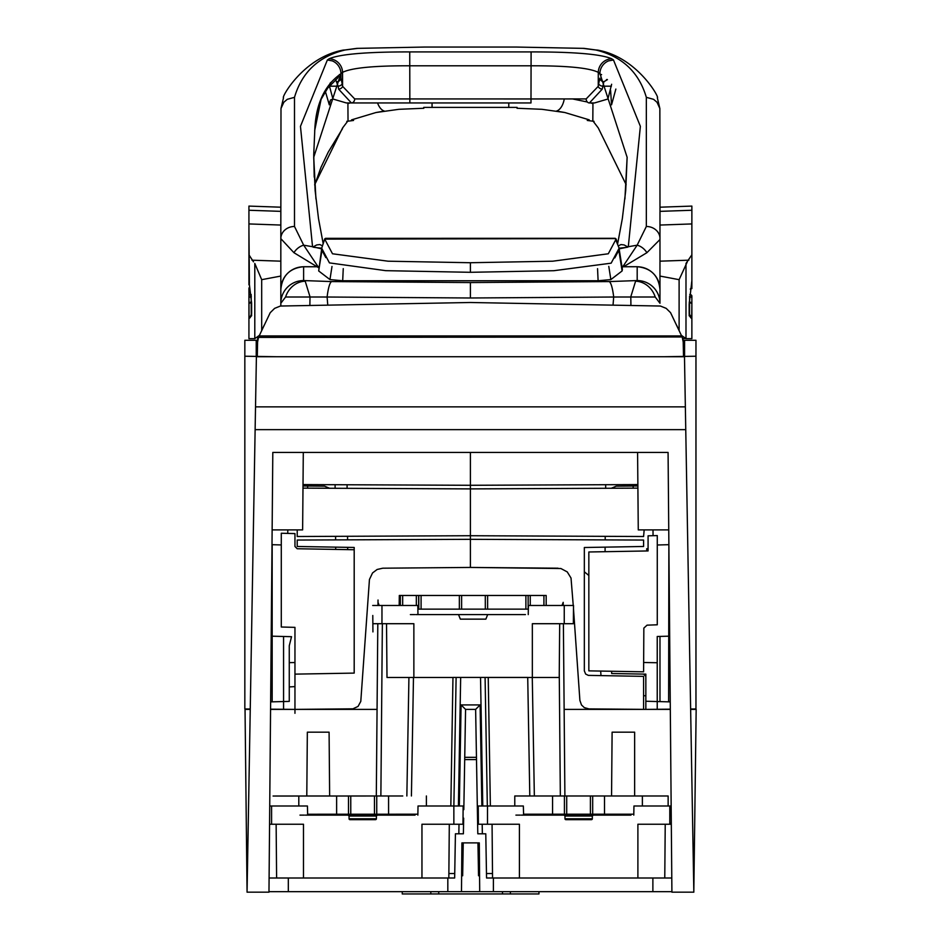 <?xml version="1.0" encoding="UTF-8"?>
<svg xmlns="http://www.w3.org/2000/svg" width="941" height="941" viewBox="0 0 941 941"><rect width="100%" height="100%" fill="white"/><g stroke="black" fill="none" stroke-linecap="round" stroke-linejoin="round"><path stroke-width="1.41" d="M668.745 529.901L638.269 529.901L637.586 452.433M255.129 429.649L685.754 429.649L693.835 892.174L671.909 892.174L668.075 452.433L272.808 452.433L268.973 892.174L247.06 892.174L256.399 356.733L684.483 356.733L685.754 429.649M685.366 406.865L255.529 406.865M303.296 452.433L302.626 529.901L272.137 529.901M492.908 878L486.556 878L485.779 833.797L477.805 833.797L476.464 757.329L476.511 759.587L464.689 759.587L464.736 757.329L463.819 809.648M463.243 842.889L462.666 875.765L463.243 842.889M463.666 818.141L463.395 833.797L455.42 833.797L454.656 878L448.292 878M465.572 709.396L464.736 757.329L476.464 757.329L475.628 709.396L465.572 709.396L461.09 704.915L480.11 704.915L475.628 709.396M487.332 806.002L485.085 677.414L456.114 677.414L453.868 806.002L456.114 677.414L452.962 677.414L450.833 806.002M486.556 878L664.558 878M671.792 878L655.948 878M461.643 873.554L462.701 873.519M478.499 873.519L477.957 842.889L478.499 873.519L479.557 873.554M671.309 823.316L669.792 823.316M611.403 814.212L611.391 815.118M671.192 809.648L669.792 809.648M306.79 796.015L307.342 732.18L306.79 795.98L329.644 795.98L329.091 732.18L307.342 732.18L329.091 732.18L329.644 796.004M270.573 709.396L377.07 709.396L270.573 709.396M564.141 709.396L670.321 709.396L564.141 709.396M634.646 732.18L634.646 795.992L634.646 732.18L612.109 732.18L611.556 795.98L612.109 732.18L634.646 732.18M269.102 878L454.656 878M250.247 709.396L245.036 709.396L247.06 891.668M690.647 709.396L696.164 709.396L693.823 891.668M671.909 891.668L479.71 891.668L479.287 842.889L461.913 842.889L461.49 891.668L479.71 891.668L268.985 891.668M647.055 891.668L650.89 891.668M469.971 891.668L479.71 891.668M447.822 878L447.822 891.668M493.39 891.668L493.39 878M288.322 891.668L288.322 878M486.473 873.519L492.496 873.519M448.869 873.519L454.726 873.519M329.809 815.118L329.809 814.236M611.556 795.98L634.646 795.98M375.094 814.224L375.094 816.023L375.094 814.224M477.957 842.889L478.534 875.765L477.957 842.889M477.381 809.648L477.534 818.141M652.878 878L652.878 891.668M565.059 815.118L565.047 814.212M564.894 795.992L563.388 623.707M563.236 605.475L563.2 602.346L561.989 605.475M530.124 815.118L530.112 814.212L530.124 815.118M529.795 795.992L527.725 677.473L529.795 795.992M527.725 677.414L488.238 677.414L490.367 806.002M488.238 677.414L485.085 677.414M376.129 816.023L376.153 814.224M376.306 795.992L377.811 623.707M377.976 605.475L378.023 600.029M379.211 605.475L378 602.346M413.475 677.473L411.417 795.98L413.475 677.473M411.099 814.212L411.076 815.118L411.099 814.212M645.844 676.367L643.597 674.097L645.844 676.367M611.662 673.533L645.844 674.132L645.844 701.245L659.982 701.621L659.982 636.41L657.23 636.481L657.23 709.291L645.844 709.396L645.844 674.132L611.662 673.533L611.662 671.262M695.964 708.961L690.635 709.008L695.964 708.961L695.964 356.227L664.017 356.733M670.31 709.185L657.23 709.291M682.554 338.148L683.166 340.289L684.577 340.289L683.06 340.289L695.964 340.289L695.964 356.227M683.166 340.289L684.577 340.289L683.06 340.289L684.577 340.289L684.577 356.227M616.226 486.168L611.309 488.25L616.226 486.168L637.88 485.979L616.226 486.168M633.187 488.156L633.128 486.015M605.075 551.697L605.11 547.144M605.181 539.899L605.216 536.335M605.663 488.273L605.698 484.721M684.577 353.922L683.531 353.957L684.577 353.922M657.23 662.735L643.597 662.499M657.277 544.992L668.875 544.686L668.628 701.845L670.251 701.88L659.982 701.621M659.982 636.41L668.628 636.187M588.843 575.492L584.337 571.799L588.843 575.492M643.585 695.728L645.844 695.728L643.585 695.728M600.676 671.062L600.993 675.626L600.676 671.062M573.492 608.898L579.891 700.422L581.479 704.95L584.279 707.597L588.901 708.902L643.585 709.373L643.585 676.367L588.313 675.379L585.643 674.05L584.337 670.862L584.337 547.509L643.585 546.474L643.585 540.052L470.394 539.322L470.394 567.435L470.394 535.723L470.394 539.322L297.215 540.052L297.215 546.474L354.192 547.462L354.192 549.744L297.191 548.744L294.956 546.474L294.956 533.594L281.288 533.241L281.288 627.012L294.956 627.365L294.956 709.396L352.875 708.832L358.062 706.42L360.791 701.386L369.448 579.468L372.53 572.963L377.141 569.47L382.787 568.199L470.394 567.435L560.907 568.529L567.258 571.916L571.022 578.056L573.245 605.475M297.215 529.901L297.215 536.511L470.394 535.723L470.394 485.285L470.394 488.897L302.99 488.132M646.749 550.967L646.749 548.697L648.078 548.674M681.931 336.584L670.58 312.694L666.181 308.366L660.406 306.037L470.394 302.496L280.394 306.037L274.619 308.366L270.22 312.694L259.163 335.937L681.637 335.937L682.107 336.972L681.566 335.937M259.163 335.937L258.857 336.584L259.163 335.937M257.869 339.595L257.681 338.148L257.74 340.289L244.836 340.289L244.836 356.227L276.783 356.733M258.681 336.972L259.234 335.937M682.107 336.972L258.504 337.407L257.587 341.995L257.305 356.227M309.918 356.733L316.447 356.733M624.342 356.733L630.882 356.733M683.495 356.227L683.213 341.995L682.284 337.407M318.787 267.809L293.945 252.706L280.83 238.649A13.668 12.174 0 0 1 294.498 226.475L303.684 245.189L312.541 246.718L300.461 126.341L327.362 59.989L329.103 58.789C339.748 54.155 366.625 51.861 409.735 51.92L531.1 51.92C574.222 51.861 601.087 54.155 611.732 58.789L613.485 59.989L640.374 126.341L628.306 246.718L637.151 245.189L646.338 226.475L646.338 97.335C638.915 72.139 622.083 56.366 595.876 50.014L583.044 48.356L516.303 47.05L424.532 47.05L357.803 48.356L344.971 50.014C318.752 56.366 301.932 72.139 294.498 97.335L287.252 99.323L283.829 102.263L280.994 108.497L280.83 225.052L248.93 223.934L248.93 254.788L248.93 206.091L280.83 207.196L280.83 303.273A22.784 22.713 0 0 1 303.614 280.559L331.597 281.582L470.394 282.559L609.203 281.582L637.186 280.559A22.784 22.713 -0 0 1 659.97 303.273L659.97 211.36L691.87 210.255L691.87 280.641L691.87 245.389M637.186 280.559L637.186 266.774A22.784 22.784 180 0 1 659.97 289.546L659.97 303.273L655.218 297.003L613.697 297.015L613.085 304.39M287.758 533.406L287.793 529.901M622.377 269.338L622.107 270.961L610.85 279.583L598.111 280.759L342.689 280.759L329.95 279.583L318.681 270.961L321.634 249.083M321.951 250.306L325.809 257.599M653.007 529.901L653.054 535.688M614.767 257.94L618.849 250.306M630.917 304.884L630.799 296.768L635.598 281.183A22.784 20.749 79.7 0 1 655.218 297.003M609.203 281.582A34.182 5.658 89.2 0 1 613.697 297.015L470.394 297.991L327.103 297.015L327.715 304.39M261.692 330.514L261.692 279.677L280.83 276.066L280.83 305.966L280.83 303.273L285.582 297.003A22.784 20.749 100.3 0 1 305.202 281.183L310.001 296.768L309.883 304.884M285.582 297.003L327.103 297.015A34.182 5.658 90.8 0 1 331.597 281.582M659.97 276.066L679.108 279.677L679.108 330.514M687.306 261.833L679.108 279.677M689.588 302.849A2.282 1.117 180 0 1 691.87 303.967L691.741 318.117L689.53 315.847L689.588 302.179A2.282 1.164 0 0 1 691.87 303.331L691.87 338.631L685.989 338.631L681.343 335.314L685.989 338.631L685.989 263.456L691.87 254.788M679.061 330.409L676.579 325.104M660.006 207.196L691.87 206.091L691.87 210.255M689.53 315.847L691.741 318.117L689.165 313.565L689.165 304.425L691.87 280.641A2.282 2.211 -179.5 0 0 691.87 280.641L691.776 281.559A2.282 2.211 10.1 0 1 691.611 282.406M691.87 288.593L691.87 280.665A2.282 2.211 -179.5 0 1 691.87 280.712M691.447 303.331L691.447 302.661M689.259 302.167A2.282 1.164 0 0 0 689.588 302.179L689.588 296.18M689.753 294.486A2.282 1.6 -0 0 1 691.87 296.086L691.87 303.967M689.424 315.87L691.059 318.058A2.282 2.258 100 0 0 689.424 315.87M691.741 318.117L691.764 315.905M691.87 284.464L691.87 228.157L691.87 284.464M329.221 86.207A4.552 2.858 171.4 0 1 329.456 86.184L332.949 99.017L346.312 102.945L530.995 102.945L530.995 98.958L586.161 98.923L598.253 86.313L598.288 72.363C589.348 67.881 566.952 65.694 531.1 65.788L409.735 65.788C373.895 65.694 351.499 67.881 342.548 72.363L340.948 73.445L340.948 78.185L338.395 75.621A4.058 3.952 53.3 0 1 336.854 78.856M329.103 58.789A13.668 13.35 56.5 0 1 342.548 72.363L342.595 86.313L354.686 98.923L530.995 98.958L531.1 51.92M315.929 198.986L313.718 157.312L340.948 73.445A13.668 13.339 -124.6 0 0 332.267 60.883L327.362 59.989M583.044 48.356A13.668 11.492 -85.9 0 1 584.126 48.391A13.668 11.492 -85.9 0 1 585.114 48.52M592.948 103.604L590.795 102.945M587.325 102.004L572.622 98.946M611.732 58.789A13.668 13.35 -56.5 0 0 598.288 72.363L599.899 73.445L627.129 157.312L624.918 198.986M613.485 59.989L608.568 60.883A13.668 13.339 124.6 0 0 599.899 73.445M646.338 97.335L653.583 99.323L657.018 102.263L659.853 108.497L660.006 225.052L691.87 223.934M355.733 48.52A13.668 11.492 85.9 0 1 356.721 48.391A13.668 11.492 85.9 0 1 357.803 48.356M350.052 102.945L347.899 103.604M659.97 239.508L646.89 252.706L623.859 266.55M594.053 121.342L587.266 120.46L589.266 119.86L564.835 112.52L541.934 109.309L517.068 108.262L517.091 107.392L423.744 107.392L423.768 108.333M432.06 102.945L432.06 107.462M508.775 107.462L508.775 102.945M293.945 252.706A13.668 10.551 -48.8 0 1 303.684 245.189L318.058 266.703M321.61 248.847L312.541 246.718M321.681 248.212L324.716 239.12L332.502 253.776L388.057 261.198L470.394 262.727L470.394 272.302L385.704 270.667L329.444 262.892L321.681 248.212L313.647 247.295M312.882 247.036L316.729 244.931L319.846 244.566L322.492 245.836M618.319 245.872L620.989 244.566L624.106 244.931L627.953 247.036L619.19 248.859M627.2 247.295L619.119 248.189L615.261 238.579L324.716 239.12M336.96 81.738A4.058 3.505 161.4 0 0 340.948 78.185L342.148 83.62A4.058 2.541 171.4 0 1 338.16 86.184L335.678 79.75M329.503 101.957L329.303 104.851L325.363 91.418M340.948 73.939L339.242 74.668M314.67 184.707L342.595 127.941L348.029 120.777L347.899 102.945M354.686 98.923A4.058 3.27 90 0 1 351.405 102.945L338.607 89.136L338.16 86.184L329.456 86.184M342.265 129.07A1.917 1.8 -144.2 0 0 342.595 127.941M423.744 107.392L423.779 108.262L398.902 109.309L376.012 112.52L384.316 111.062A13.668 7.822 81.2 0 1 384.257 111.05A13.668 7.822 81.2 0 1 377.576 102.945M564.247 98.946A13.668 7.822 -81.2 0 1 556.578 111.05A13.668 7.822 -81.2 0 1 556.531 111.062L564.835 112.52M517.08 108.333L517.091 107.392M622.06 267.809L637.151 245.189A13.668 10.551 48.8 0 1 646.89 252.706M646.338 226.475A13.668 12.174 0 0 1 659.97 237.685M329.303 104.851L330.444 100.04L332.949 99.017M330.044 83.255L331.679 81.785M338.395 75.621C323.751 87.101 315.894 105.11 314.8 129.67L313.718 155.053M314.8 129.67A4.058 3.882 4.9 0 1 314.788 130.058L313.753 154.571L314.212 177.108M342.148 83.62L342.595 86.313A4.058 2.799 169.8 0 1 338.607 89.136M376.012 112.52L351.569 119.86L353.569 120.46L346.782 121.342M615.861 89.066L611.544 104.851L610.591 90.312M601.593 74.668L598.288 73.269M592.948 102.945L592.818 120.777L598.253 127.941L626.165 184.707M607.427 79.644L603.887 81.738L602.24 89.136A4.058 2.799 -169.8 0 1 598.253 86.313M586.161 98.923A4.058 3.27 90 0 0 589.431 102.945L594.536 102.945L607.898 99.017L611.638 84.255M602.24 89.136L589.431 102.945L594.536 102.945M606.439 79.644L607.251 79.467M603.887 81.738A4.058 3.505 -161.4 0 1 599.899 78.185L598.688 83.62A4.058 2.541 8.6 0 0 602.675 86.184L611.379 86.184M470.394 262.727L552.743 261.198L608.298 253.776L616.073 239.12M470.394 272.302L553.849 270.714L611.144 263.174L619.119 248.212M294.956 627.365L294.956 713.302L294.956 709.396L283.57 709.291L283.57 636.481L291.534 636.692L289.263 645.749L289.263 701.398L270.632 701.88L272.172 701.845L272.172 544.698L281.288 544.933M347.688 549.626L347.664 547.356M347.594 539.84L347.558 536.288M347.1 488.332L347.076 484.768M244.836 708.961L250.247 709.008L244.836 708.961L244.836 356.227M256.223 356.227L256.223 340.289L257.74 340.289M283.57 709.291L270.573 709.185M294.956 662.546L289.263 662.64M283.57 636.481L272.172 636.187M303.014 484.58L470.394 485.285L470.394 452.433L470.394 485.285L637.869 484.58M289.263 686.918L294.956 686.612M303.002 485.979L324.574 486.168L303.002 485.979M335.702 549.415L335.678 547.144M335.619 539.899L335.584 536.335M335.125 488.273L335.102 484.721M324.574 486.168L329.491 488.25L324.574 486.168M307.672 486.015L307.613 488.156M294.956 674.132L354.192 673.097L354.192 549.744M248.93 280.712A2.282 2.211 179.5 0 1 248.93 280.665L248.93 254.788L253.494 261.833M280.83 284.464L280.83 261.175L280.83 284.464M280.83 304.425L280.83 303.261M259.457 335.314L254.799 338.631L259.457 335.314M249.036 315.905L248.93 288.593A2.282 2.058 180 0 1 249.341 287.417M249.024 281.559A2.282 2.211 -10.1 0 0 249.059 281.959L248.93 280.665A2.282 2.211 179.5 0 1 248.93 280.641L251.623 303.284L251.635 313.565L249.741 318.058L251.376 315.87A2.282 2.258 -100 0 0 249.741 318.058L251.259 315.847L251.212 302.849A2.282 1.117 180 0 0 248.93 303.967L248.93 303.331A2.282 1.164 -0 0 1 251.212 302.179L251.212 302.849M261.692 279.677L254.799 263.456L254.799 338.631L248.93 338.631L248.93 296.086A2.282 1.6 180 0 1 251.118 294.486M249.341 302.661L249.341 303.331M251.318 296.709A2.282 1.47 -0 0 1 251.212 296.709A2.282 1.47 180 0 0 248.93 298.191M251.165 294.474L251.212 302.179A2.282 1.164 -0 0 0 251.6 302.155M261.739 330.409L264.221 325.104M248.93 303.331L248.93 304.355M248.93 284.852L248.93 228.157L249.4 283.476M324.657 239.32L325.433 238.461M616.143 239.32L615.367 238.461M324.68 239.026L325.539 238.332L615.261 238.32L617.661 243.672M683.119 338.513L685.095 338.513L683.119 338.513M510.387 891.668L510.387 893.95L502.494 893.95L502.494 891.668M438.706 891.668L438.706 893.95L402.242 893.95L402.242 891.668M430.813 893.95L430.813 891.668M502.494 893.95L438.706 893.95M510.387 893.95L538.958 893.95L538.958 891.668M310.389 815.118L377.306 815.118L376.388 816.023L376.388 818.764L376.388 816.023L349.052 816.023L348.135 815.118L415.052 815.118M376.388 818.764L375.483 819.67A0.906 0.906 0 0 0 376.388 818.764L349.052 818.764L349.052 816.023M349.958 819.67L349.052 818.764A0.906 0.906 0 0 0 349.958 819.67L375.483 819.67M307.672 815.118L307.425 806.002L271.584 806.002L271.584 824.234L269.573 824.234M303.484 878L303.484 824.234L271.584 824.234M453.856 824.234L453.856 806.002L463.137 806.002L462.972 824.234L421.956 824.234L421.956 878M453.856 806.002L418.016 806.002L417.863 815.118M269.726 806.002L271.584 806.002M276.136 824.234L276.607 878M304.378 815.118L299.979 815.118M310.648 815.118L308.789 815.118M309.954 815.118L305.731 815.118M306.989 815.118L305.343 815.118M307.578 815.118L306.154 815.118M448.833 878L449.304 824.234M592.324 818.764L592.324 816.023L592.324 818.764L591.407 819.67A0.906 0.906 0 0 0 592.324 818.764L564.976 818.764L564.976 816.023L564.071 815.118L630.988 815.118M565.894 819.67L564.976 818.764A0.906 0.906 0 0 0 565.894 819.67L591.407 819.67M526.313 815.118L577.962 815.118M523.608 815.118L523.349 806.002L487.509 806.002L487.509 824.234L478.404 824.234L478.24 806.002L487.509 806.002M492.072 824.234L492.543 878L519.408 878L519.408 824.234L487.509 824.234M519.408 878L664.769 878L665.228 824.234M633.787 815.118L633.952 806.002L671.156 806.002L669.792 806.002L669.792 824.234L671.321 824.234L637.892 824.234L637.892 878M579.338 815.118L593.23 815.118L592.324 816.023L564.976 816.023M520.302 815.118L515.915 815.118M526.572 815.118L524.713 815.118M525.89 815.118L521.667 815.118M522.925 815.118L521.267 815.118M523.514 815.118L522.09 815.118M559.683 623.707L559.225 677.473L488.238 677.473M452.962 677.473L386.998 677.473L386.528 623.707M420.768 614.591L417.969 614.591L421.027 614.591L417.969 614.591L421.027 614.591L417.969 614.591L421.027 614.591L417.969 614.591L417.804 605.475L381.964 605.475L381.964 623.707L372.859 623.707L372.93 631.905L372.801 617.931M372.848 622.93L372.789 615.485M487.685 614.591L485.862 619.143L460.349 619.143L458.526 614.591L525.443 614.591M418.063 614.591L458.526 614.591M381.964 623.707L413.864 623.707L413.864 677.473M532.347 677.473L532.347 623.707L573.363 623.707L573.516 605.475L528.407 605.475L528.242 614.591M372.695 605.475L381.964 605.475M414.758 614.591L410.37 614.591M421.027 614.591L419.168 614.591M516.127 614.591L430.084 614.591M420.345 614.591L416.122 614.591M417.381 614.591L415.722 614.591M417.969 614.591L416.545 614.591M346.123 796.004L369.813 795.992L346.123 796.004M362.544 795.992L390.35 795.992L362.544 795.992M332.726 796.004L337.29 796.004L332.726 796.004M323.61 796.015L307.883 796.015L323.61 796.015M382.469 795.992L367.896 795.992L382.469 795.992M402.748 795.98L387.033 795.992L402.748 795.98M374.906 795.992L273.078 796.027L374.906 795.992M417.875 814.212L307.566 814.247M388.586 814.212L388.574 795.992M426.379 795.98L426.391 806.002M336.631 796.004L336.631 814.236M298.803 796.015L298.803 806.002M350.77 814.224L350.758 796.004L350.77 814.224M374.459 795.992L374.459 814.224L374.459 795.992M543.922 605.475L543.922 595.477L546.18 595.477L546.18 605.475L546.18 595.477M459.361 609.145L459.361 595.477L487.614 595.477L487.614 609.145L485.321 609.145L485.297 595.477L485.321 609.145L417.875 609.145M416.334 605.475L416.334 595.477L418.627 595.477L418.627 609.145M400.36 605.475L400.36 595.477L402.666 595.477L402.666 605.475M528.336 609.145L487.614 609.145M525.89 609.145L525.89 595.477L530.254 595.477L530.254 605.475M461.619 595.477L461.619 609.145L461.619 595.477M418.792 609.145L418.792 595.477L421.086 595.477L421.086 609.145M459.361 595.477L421.086 595.477M528.148 595.477L528.148 609.145L528.148 595.477M525.89 595.477L487.614 595.477M416.334 595.477L402.666 595.477M543.922 595.477L530.254 595.477M400.36 595.477L399.302 595.477L399.184 605.475M514.774 806.002L514.774 795.992L668.134 795.992L668.134 806.002M633.811 814.212L590.407 814.212L590.407 795.992L590.407 814.212L566.705 814.212L566.705 795.992L566.705 814.212L552.567 814.212L552.567 795.992M552.567 814.212L523.502 814.212M642.374 795.992L642.374 806.002L642.374 795.992M604.51 814.212L604.51 795.992M590.407 814.212L592.677 814.212L592.677 795.992M648.078 535.817L648.078 550.944L588.843 551.979L588.843 670.862L643.597 671.815L643.844 628.106L647.043 625.165L657.277 624.789L657.277 535.582L648.078 535.817M470.394 567.435L558.013 568.199M637.904 488.132L470.394 488.897L470.394 535.723L643.585 536.511L644.173 529.901M460.667 677.414L458.42 806.002M480.533 677.414L482.78 806.002M458.843 833.797L459.008 824.234M459.326 806.002L461.09 704.915M480.11 704.915L481.874 806.002M482.192 824.234L482.357 833.797M560.507 815.118L560.495 814.212M560.342 795.992L559.26 672.756M532.277 677.473L534.347 795.992M534.664 814.212L534.676 815.118M406.524 815.118L406.536 814.212M406.853 795.98L408.923 677.485M382.364 623.707L380.87 795.992M380.705 814.224L380.693 815.118M318.834 266.715L303.614 266.715L303.614 280.559M318.823 266.774L303.614 266.774A22.784 22.784 180 0 0 280.83 289.546M621.966 266.774L637.186 266.715C651.019 268.067 658.618 275.666 659.97 289.499M329.95 279.583L331.997 266.479M318.681 270.961L321.951 250.353M342.689 280.759L343.253 268.632M618.849 250.353L622.107 270.961M597.547 268.656L598.111 280.759M608.78 266.362L610.85 279.583M470.394 297.991L470.394 282.559M659.97 261.175L688.859 260.186M690.447 288.687A2.282 1.494 8.9 0 1 690.459 289.04A2.282 1.494 8.9 0 1 690.341 289.381M689.588 296.709A2.282 1.47 0 0 1 691.87 298.191M409.735 51.92L409.841 102.945L530.995 102.945M294.498 97.335L294.498 226.475M595.876 50.014A13.668 13.221 -75.7 0 1 599.252 50.414L584.032 48.379L516.303 47.05L424.532 47.05L356.815 48.379L341.583 50.414A13.668 13.221 75.7 0 1 344.971 50.014M336.831 78.879L327.703 88.136L321.093 99.334L314.788 130.023A4.058 3.882 4.9 0 1 314.659 130.728M280.83 211.36L248.93 210.255M249.341 283.476L249.059 281.959A2.282 2.211 -10.1 0 0 249.189 282.406M251.929 260.186L280.83 261.175M564.247 623.707L564.247 605.475M376.741 795.992L376.741 814.224M348.488 814.224L348.488 796.004M564.424 814.212L564.424 795.992M621.966 266.715L637.186 266.715M303.614 266.715C289.781 268.067 282.182 275.666 280.83 289.499M619.166 249.083L622.389 269.385M689.188 315.811L689.235 304.425M689.235 303.308L691.741 281.959M659.853 108.497L657.324 97.723C660.112 98.64 637.974 58.119 599.252 50.414M341.583 50.414C302.684 58.46 281.053 98.04 283.512 97.723L280.994 108.497M313.718 157.3L315.141 190.717L318.517 218.641L323.198 243.743M346.3 102.945L409.841 102.945M342.277 129.058L328.233 152.124L321.022 167.263L314.694 184.989M627.129 157.3L625.706 190.717L622.33 218.641L617.637 243.825M313.753 154.571L313.753 156.865M251.612 315.811L251.565 313.565M322.892 244.425L324.716 238.932M325.433 238.449L615.367 238.449M617.661 243.695L616.084 238.932M323.163 243.59L324.716 238.861"/></g></svg>
